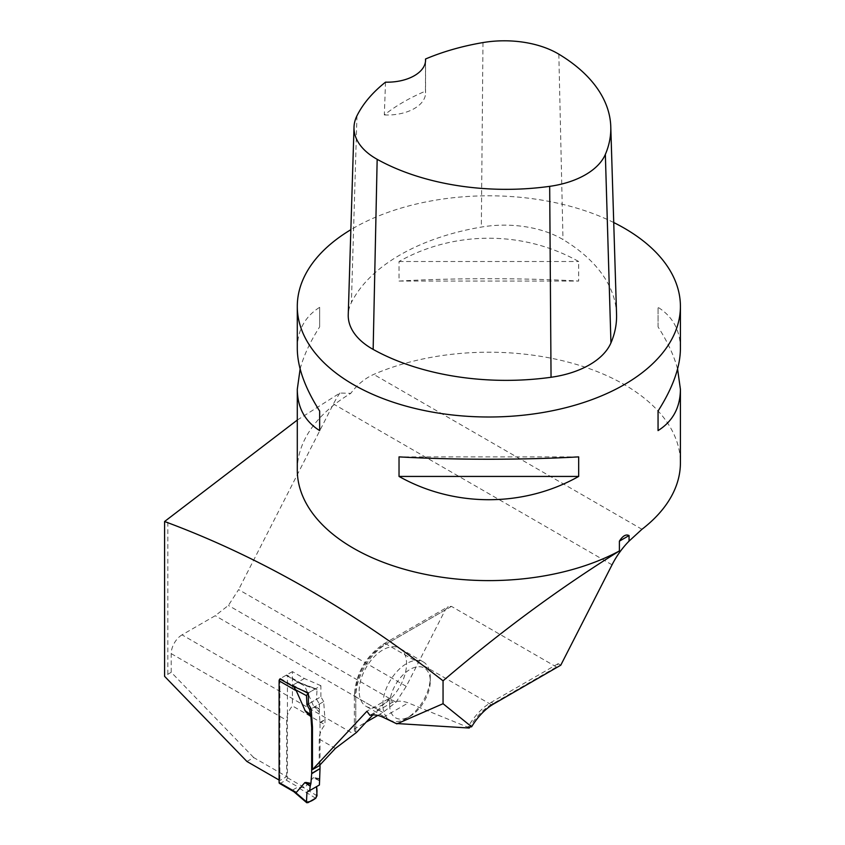 <?xml version="1.0" encoding="UTF-8"?>
<svg xmlns="http://www.w3.org/2000/svg" width="845" height="845" viewBox="0 0 845 845"><rect width="100%" height="100%" fill="white"/><g stroke="black" fill="none" stroke-linecap="round" stroke-linejoin="round"><path stroke-width="0.63" stroke-dasharray="4.22 3.17" d="M279.494 783.389A1.912 1.109 120 0 0 280.455 783.294L294.166 791.776M307.833 802.718L292.919 790.497M292.856 789.917L297.546 787.213L304.644 787.646L313.178 777.77L314.266 778.013L313.685 777.738M301.802 683.689L287.036 675.166A1.912 1.109 120 0 1 287.437 676.042L287.437 777.706A1.912 1.109 120 0 1 286.075 780.051L280.455 783.294M287.437 676.042L304.644 685.982L313.685 706.325M320.012 764.883L320.012 722.76L319.241 711.912L314.224 707.043M319.241 778.572L314.224 777.632M287.036 675.166A1.912 1.109 120 0 0 286.075 675.261L280.455 678.503A1.912 1.109 120 0 0 279.97 678.884M293.247 686.351L292.856 685.126L297.546 682.411L301.771 683.753L304.644 685.982M316.537 786.632L319.421 784.973M315.66 798.208L297.546 787.213M317.012 795.768L303.471 787.551M319.262 778.942L314.266 778.013L319.537 780.484M319.241 711.912L319.537 709.261L314.266 706.61L319.262 711.448M319.23 765.718L319.23 739.09A15.326 8.851 -60 0 1 324.987 724.714L324.987 719.887A4.785 2.767 -120 0 0 324.976 719.549L323.688 701.614L311.161 708.849L319.421 704.075L319.537 709.261M323.688 701.614L320.889 696.766L308.362 704.001L316.537 699.28L319.421 704.075M320.889 696.766L320.889 685.696L308.362 692.932L315.66 688.717L317.012 689.594L316.537 699.28M297.546 682.411L315.66 688.717L300.081 682.855M302.806 690.513L292.856 685.126M317.012 689.594L303.471 684.883M377.778 715.419L382.859 712.483L396.02 702.206L406.244 686.372L445.252 609.984L382.859 646.013A38.31 22.118 120 0 0 355.766 692.932L355.766 728.126L366.138 722.137M359.157 690.978A33.525 19.351 -60 0 1 373.786 657.241A33.525 19.351 -60 0 1 399.622 648.263A33.525 19.351 -60 0 1 399.622 686.964A33.525 19.351 -60 0 1 366.096 706.325A33.525 19.351 -60 0 1 359.157 690.978M279.885 678.979L279.885 780.505L279.103 780.051M469.408 727.883L408.241 702.903C402.843 700.832 397.562 700.642 392.386 702.322L369.867 715.324M392.386 702.322L390.358 697.716L366.931 711.247M560.774 665.195L558.154 663.674L556.454 667.001L491.23 704.667A43.106 24.885 120 0 0 469.957 726.922M390.358 697.716L372.877 714.912M558.154 663.674L491.23 702.311A45.979 26.544 120 0 0 467.961 727.08M297.292 470.01A191.561 110.6 180 0 1 350.781 393.347C357.277 384.655 364.924 378.338 373.722 374.419A191.561 110.6 180 0 1 574.42 363.857A191.561 110.6 180 0 1 680.415 462.817M297.292 420.071L339.922 393.041L350.781 393.347M613.723 222.531A191.561 110.6 0 0 0 350.855 229.692M399.03 281.058C454.135 277.921 523.573 277.921 578.677 281.058L578.677 261.506C523.573 230.463 454.135 230.463 399.03 261.506L399.03 281.058L578.677 281.058M680.415 348.647C680.267 330.384 672.81 316.611 658.054 307.326L658.054 326.888C667.55 341.729 674.056 355.756 677.574 368.969M300.133 368.969C303.651 355.756 310.157 341.729 319.653 326.888L319.653 307.326C304.897 316.611 297.44 330.384 297.292 348.647M556.454 667.001L451.473 606.393L448.251 606.636L445.252 609.984M406.244 686.372L238.617 589.599L228.393 605.432L215.232 615.709L182.045 634.87L353.801 734.02M339.922 393.041A57.471 33.177 120 0 0 333.426 403.963L238.617 589.599M382.859 712.483L215.232 615.709M396.02 702.206L228.393 605.432M246.93 761.482L253.711 757.574L286.656 776.597L279.885 780.505M182.045 634.87A15.326 8.851 -60 0 0 171.208 653.639L171.208 672.271L253.711 757.574M286.656 776.597L286.656 720.289A15.326 8.851 120 0 1 292.412 705.902L324.987 724.714M171.208 672.271L164.585 676.327M616.554 314.308A191.561 110.6 0 0 0 562.992 239.547A81.416 47.003 0 0 0 481.333 227.073A191.561 110.6 0 0 0 351.404 302.552A81.416 47.003 0 0 0 348.246 314.731M385.521 82.155L384.327 114.952A186.798 107.843 180 0 1 425.457 91.165L425.531 61.146M384.327 114.952A38.31 22.118 0 0 0 425.574 92.897A38.31 22.118 0 0 0 425.457 91.165M319.653 307.326L319.653 326.888M578.677 456.881L399.03 456.881M658.054 326.888L658.054 307.326M399.03 261.506L578.677 261.506M355.766 728.126A4.785 2.767 0 0 0 354.372 730.08A4.785 2.767 0 0 0 355.766 732.034L356.505 732.457M320.889 685.696L304.348 678.493L292.412 671.606L292.412 705.902M292.412 671.606L279.885 678.831M304.348 678.493L291.81 685.728M389.629 704.667A28.73 16.594 -60 0 1 409.952 669.472A28.73 16.594 -60 0 1 430.274 681.197A28.73 16.594 -60 0 1 409.952 716.391A28.73 16.594 -60 0 1 389.629 704.667M382.859 704.667A33.525 19.351 -60 0 1 397.499 670.93A33.525 19.351 -60 0 1 423.324 661.941A33.525 19.351 -60 0 1 430.274 677.289A33.525 19.351 -60 0 1 406.572 718.345A33.525 19.351 -60 0 1 389.809 720.014A33.525 19.351 -60 0 1 382.859 704.667M286.075 780.051L298.538 787.244M287.437 777.706L304.644 787.646M280.455 678.503L292.919 685.696M286.075 675.261L298.538 682.454M319.558 780.759L313.178 777.77M320.012 722.76L324.987 719.887M320.001 722.422L324.976 719.549M319.558 708.902L313.178 705.712M491.23 704.667L386.249 644.048L451.473 606.393M377.852 709.589L355.766 696.84A43.106 24.885 -60 0 1 386.249 644.048A4.785 2.767 -120 0 0 383.852 643.816A4.785 2.767 -120 0 0 382.859 646.013M612.044 564.819L333.426 403.963M641.957 529.287L373.722 374.419M493.85 703.832L491.23 702.311M171.208 653.639L286.656 720.289M319.23 739.09L335.37 748.416M167.828 674.226L167.828 518.682M558.83 54.175L562.992 239.547M482.97 42.577L481.333 227.073M356.96 115.786L351.404 302.552M355.766 732.034L355.766 696.84A4.785 2.767 180 0 1 354.372 694.886A4.785 2.767 180 0 1 355.766 692.932M383.207 717.352L408.241 702.903M425.574 60.058L425.574 92.897M354.372 730.08L354.372 694.886C356.02 673.148 365.853 656.121 383.852 643.816L448.251 606.636M430.274 681.197L430.274 677.289M409.952 716.391L406.572 718.345M423.324 661.941L399.622 648.263M389.809 720.014L366.096 706.325"/><path stroke-width="1.27" d="M279.97 678.884A1.912 1.109 120 0 0 279.103 680.848L279.103 782.512A1.912 1.109 120 0 0 279.494 783.389L294.261 791.913M279.103 782.512L296.31 792.452L304.855 782.576L305.848 782.871L305.351 782.544M320.012 764.883L320.012 768.601L311.678 773.407L310.918 783.378L305.89 782.438M311.678 773.407L311.678 727.577L310.918 716.718L305.89 711.86M279.103 680.848L296.31 690.787L305.351 711.131M296.31 792.452L294.166 791.776M320.012 768.601L311.668 773.735M295.285 792.272L306.481 801.852L306.957 792.166L316.537 786.632C317.287 790.371 317.086 794.163 315.935 798.018C312.09 801.028 308.943 802.306 306.481 801.852L307.833 802.718L306.481 801.852L306.957 792.166L319.421 784.973L320.001 768.929M296.31 690.787L292.919 685.696M309.671 790.593L310.273 785.829L305.848 782.871L310.833 783.801L310.273 785.829M306.957 792.166L316.537 786.632L317.012 795.768L315.66 798.208L307.833 802.718M306.957 704.814L308.362 704.001L308.362 692.932L306.481 695.667L306.957 704.814L309.671 709.705L310.273 714.606L305.848 711.479L310.833 716.306L310.273 714.606M306.481 695.667L295.285 689.604M309.671 709.705L311.161 708.849L308.362 704.001M307.833 693.238L302.806 690.513M366.138 722.137L377.778 715.419M677.574 368.969L680.415 389.281L680.415 462.817A191.561 110.6 180 0 1 641.957 529.287L629.06 541.117L629.06 535.572C625.944 533.987 622.723 535.857 619.396 541.149L619.396 550.961C560.003 587.845 501.222 631.141 443.055 680.827L443.055 703.705L396.875 723.859L383.207 717.352A38.31 22.118 -120 0 0 369.867 715.324L366.931 711.247L312.46 769.626L312.46 727.122A4.785 2.767 -120 0 0 312.449 726.784L311.161 708.849M443.055 680.827C351.647 609.446 258.823 556.337 164.585 521.513L164.585 676.327L246.93 761.482L279.103 780.051M308.362 692.932L291.81 685.728L279.885 678.979M396.875 723.542L469.144 728.031L467.961 727.08L471.626 726.795L443.055 703.705M469.957 726.922A43.106 24.885 120 0 0 469.408 727.883L469.144 728.031M619.396 550.961A191.561 110.6 180 0 1 412.402 571.421A191.561 110.6 180 0 1 297.292 470.01L297.292 389.281L300.133 368.969M297.292 420.071L164.585 521.513M350.855 229.692A191.561 110.6 0 0 0 297.292 306.397A191.561 110.6 0 0 0 353.4 384.602A191.561 110.6 0 0 0 629.06 381.771A191.561 110.6 0 0 0 680.415 306.397A191.561 110.6 0 0 0 613.723 222.531M680.415 389.281C680.267 407.554 672.81 421.328 658.054 430.601L658.054 411.05C672.81 387.855 680.267 367.057 680.415 348.647L680.415 306.397M578.677 476.432C523.573 507.475 454.135 507.475 399.03 476.432L399.03 456.881C454.135 460.007 523.573 460.007 578.677 456.881L578.677 476.432L399.03 476.432M297.292 306.397L297.292 348.647C297.44 367.057 304.897 387.855 319.653 411.05L319.653 430.601C304.897 421.328 297.44 407.554 297.292 389.281M471.626 726.795A45.979 26.544 120 0 1 493.85 703.832L560.774 665.195L612.044 564.819A57.471 33.177 -60 0 1 629.06 541.117M372.877 714.912L356.505 732.457L335.37 748.416L319.23 765.718L312.46 769.626M425.531 59.002A38.31 22.118 0 0 1 425.574 60.058A38.31 22.118 0 0 1 385.521 82.155A185.784 107.262 0 0 0 356.96 115.786A75.638 43.665 0 0 0 354.013 127.088L348.246 314.731A81.416 47.003 0 0 0 373.152 349.407A191.561 110.6 0 0 0 551.046 377.271A81.416 47.003 0 0 0 610.946 342.901A191.561 110.6 0 0 0 616.554 314.308L610.777 126.676A185.784 107.262 0 0 0 558.83 54.175A75.638 43.665 0 0 0 482.97 42.577A185.784 107.262 0 0 0 425.531 59.002L425.531 61.146M354.013 127.088A75.638 43.665 0 0 0 377.166 159.314A185.784 107.262 0 0 0 549.683 186.344A75.638 43.665 0 0 0 605.347 154.403A185.784 107.262 0 0 0 610.777 126.676M319.653 430.601L319.653 411.05M658.054 411.05L658.054 430.601M310.21 786.156L304.855 782.576M312.46 727.122L311.678 727.577M310.21 714.3L304.855 710.518M312.449 726.784L311.668 727.228M549.683 186.344L551.046 377.271M377.166 159.314L373.152 349.407M605.347 154.403L610.946 342.901M619.396 541.149L629.06 535.572M293.733 791.596L306.777 802.75"/></g></svg>
